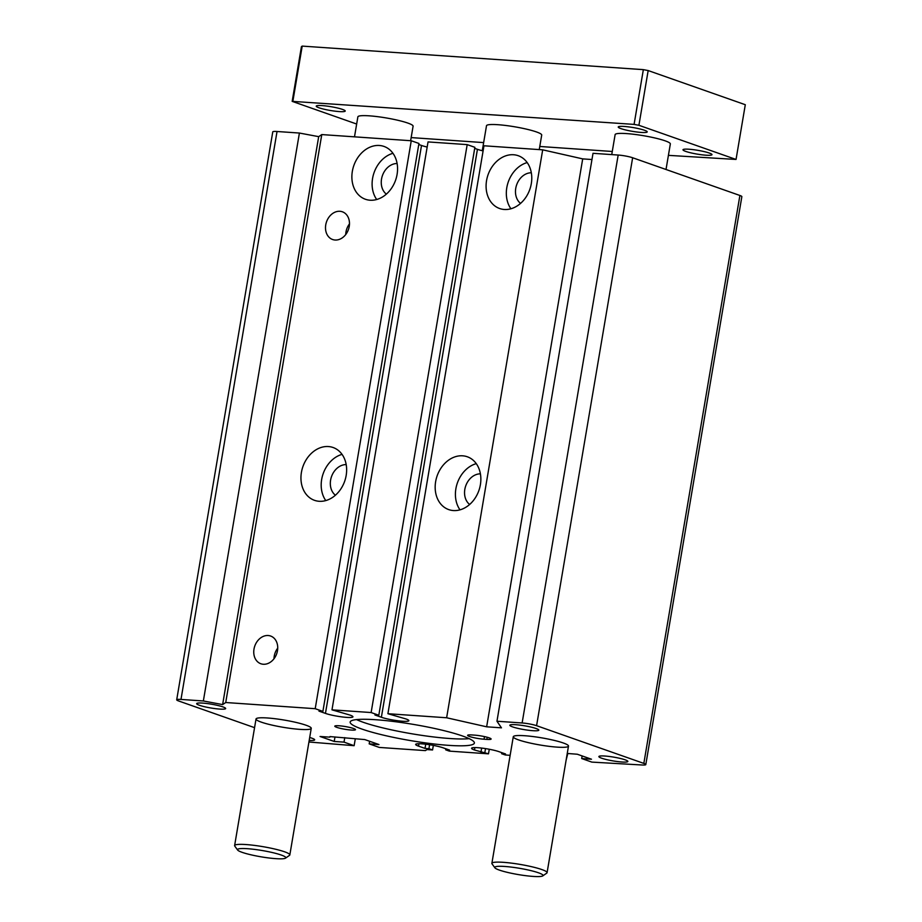 <?xml version="1.0" encoding="UTF-8"?>
<svg xmlns="http://www.w3.org/2000/svg" width="922" height="922" viewBox="0 0 922 922"><rect width="100%" height="100%" fill="white"/><g stroke="black" fill="none" stroke-linecap="round" stroke-linejoin="round"><path stroke-width="1.38" d="M306 725.211A27.994 3.653 9.6 0 1 311.244 728.334A27.994 3.653 9.6 0 1 291.848 728.576A27.994 3.653 9.6 0 1 261.26 722.122A27.994 3.653 9.6 0 1 256.028 718.999A27.994 3.653 9.6 0 1 275.413 718.768A27.994 3.653 9.6 0 1 306 725.211M563.261 742.971A27.994 3.653 9.6 0 1 568.494 746.094A27.994 3.653 9.6 0 1 549.109 746.336A27.994 3.653 9.6 0 1 518.521 739.882A27.994 3.653 9.6 0 1 513.277 736.759A27.994 3.653 9.6 0 1 532.674 736.517A27.994 3.653 9.6 0 1 563.261 742.971M299.408 133.045L203.359 700.974L222.628 704.592L318.689 136.652L299.408 133.045L277.038 131.5A10.499 1.371 -170.4 0 0 272.762 131.881L176.701 699.81A10.499 1.371 -170.4 0 0 178.661 700.985L254.564 727.665M315.209 708.695L322.896 711.392L418.945 143.463L411.258 140.755L315.209 708.695L225.729 702.518L321.778 134.577L318.689 136.652M225.729 702.518L222.628 704.592M411.258 140.755L321.778 134.577M268.175 635.523A14.694 11.617 109.4 0 1 270.619 636.03A14.694 11.617 109.4 0 1 276.692 653.744A14.694 11.617 109.4 0 1 260.868 663.759A14.694 11.617 109.4 0 1 254.322 647.555A14.694 11.617 109.4 0 1 268.175 635.523M339.93 211.288A14.694 11.617 109.4 0 1 342.373 211.795A14.694 11.617 109.4 0 1 348.447 229.509A14.694 11.617 109.4 0 1 332.623 239.524A14.694 11.617 109.4 0 1 326.077 223.308A14.694 11.617 109.4 0 1 339.93 211.288M328.428 446.548A27.994 22.128 109.4 0 1 333.084 447.504A27.994 22.128 109.4 0 1 344.667 481.261A27.994 22.128 109.4 0 1 314.506 500.335A27.994 22.128 109.4 0 1 302.047 469.448A27.994 22.128 109.4 0 1 328.428 446.548M379.345 145.48A27.994 22.128 109.4 0 1 384.001 146.437A27.994 22.128 109.4 0 1 395.584 180.193A27.994 22.128 109.4 0 1 365.423 199.267A27.994 22.128 109.4 0 1 352.976 168.38A27.994 22.128 109.4 0 1 379.345 145.48M277.729 648.131A14.694 11.617 -70.6 0 0 273.984 658.781M371.128 712.545L378.815 715.253L474.876 147.324L467.189 144.616L371.128 712.545L331.978 709.848L350.06 715.103A15.397 2.005 9.6 0 1 352.942 716.82A15.397 2.005 9.6 0 1 342.281 716.947A15.397 2.005 9.6 0 1 325.454 713.398L318.977 711.127L322.896 711.392M427.174 147.047A15.397 2.005 9.6 0 1 421.515 145.469L418.772 144.512M331.978 709.848L428.038 141.919L467.189 144.616M378.815 715.253L374.908 714.988L381.374 717.258L477.435 149.329L474.703 148.373M446.628 717.765L486.643 726.813L582.704 158.884L542.689 149.837L446.628 717.765L387.908 713.709L405.98 718.964A15.397 2.005 9.6 0 1 408.861 720.681A15.397 2.005 9.6 0 1 398.2 720.808A15.397 2.005 9.6 0 1 381.374 717.258M483.093 150.908A15.397 2.005 9.6 0 1 477.435 149.329M387.908 713.709L483.969 145.78L542.689 149.837M462.648 455.814A27.994 22.128 109.4 0 1 467.304 456.77A27.994 22.128 109.4 0 1 478.887 490.527A27.994 22.128 109.4 0 1 448.726 509.601A27.994 22.128 109.4 0 1 436.267 478.714A27.994 22.128 109.4 0 1 462.648 455.814M513.566 154.746A27.994 22.128 109.4 0 1 518.222 155.703A27.994 22.128 109.4 0 1 529.804 189.448A27.994 22.128 109.4 0 1 499.643 208.522A27.994 22.128 109.4 0 1 487.185 177.646A27.994 22.128 109.4 0 1 513.566 154.746M591.97 159.529L582.704 158.884M567.249 753.458L577.31 754.231L591.475 759.221L581.69 758.541L591.809 762.102L641.516 764.96A10.499 1.371 9.6 0 0 645.803 764.58A10.499 1.371 9.6 0 0 643.833 763.404L536.581 725.683A10.499 1.371 -170.4 0 0 522.129 722.975L496.958 721.235L501.464 727.838L486.643 726.813M496.958 721.235L593.019 153.306L618.178 155.046A10.499 1.371 -170.4 0 1 632.642 157.754L739.893 195.476A10.499 1.371 -170.4 0 1 741.853 196.64L645.803 764.58M581.69 758.541L582.128 755.936M566.12 760.177L567.791 753.574M510.143 755.314L505.268 754.98L501.626 753.7L501.81 752.652M489.271 749.252L488.499 753.827L474.461 750.001A15.397 2.005 -170.4 0 1 471.58 748.272A15.397 2.005 -170.4 0 1 482.252 748.145A15.397 2.005 -170.4 0 1 499.067 751.695L505.544 753.977L501.626 753.7M480.938 752.271L481.653 748.076M484.857 752.548L485.514 748.606M488.499 753.827L449.348 751.119L445.706 749.84L445.879 748.802M445.706 749.84L449.625 750.116L443.148 747.834A15.397 2.005 -170.4 0 0 426.321 744.284A15.397 2.005 -170.4 0 0 415.661 744.411A15.397 2.005 -170.4 0 0 418.542 746.14L418.945 743.743M425.722 744.215L425.019 748.41L418.542 746.14M425.019 748.41L428.926 748.687L429.594 744.746M433.34 745.391L432.568 749.966L428.926 748.687M432.568 749.966L426.978 749.574L425.434 750.612L379.299 747.431L369.18 743.87L369.618 741.265M369.18 743.87L378.965 744.55L364.801 739.571L329.938 736.586M334.986 736.932L334.225 741.461L320.061 736.482L329.846 737.151M334.225 741.461L344.01 742.129L344.77 737.612M344.01 742.129L354.129 745.691L355.281 738.914M354.129 745.691L308.928 742.003M203.359 700.974L180.989 699.429A10.499 1.371 -170.4 0 0 176.701 699.81M480.408 473.85A16.803 13.277 -70.6 0 0 465.725 485.894A16.803 13.277 -70.6 0 0 469.632 504.472M476.259 463.639A27.994 22.128 -70.6 0 0 457.381 482.967A27.994 22.128 -70.6 0 0 460.009 509.843M531.326 172.783A16.803 13.277 -70.6 0 0 516.654 184.826A16.803 13.277 -70.6 0 0 520.561 203.405M397.105 163.517A16.803 13.277 -70.6 0 0 382.434 175.56A16.803 13.277 -70.6 0 0 386.341 194.139M349.484 223.896A14.694 11.617 -70.6 0 0 345.738 234.534M527.177 162.572A27.994 22.128 -70.6 0 0 508.299 181.888A27.994 22.128 -70.6 0 0 510.926 208.775M392.956 153.306A27.994 22.128 -70.6 0 0 374.078 172.621A27.994 22.128 -70.6 0 0 376.706 199.509M346.188 464.584A16.803 13.277 -70.6 0 0 331.505 476.628A16.803 13.277 -70.6 0 0 335.412 495.218M342.039 454.373A27.994 22.128 -70.6 0 0 323.161 473.701A27.994 22.128 -70.6 0 0 325.789 500.577M222.894 706.897A14.694 1.925 9.6 0 1 225.648 708.534A14.694 1.925 9.6 0 1 210.838 707.981A14.694 1.925 9.6 0 1 196.663 703.636A14.694 1.925 9.6 0 1 206.839 703.509A14.694 1.925 9.6 0 1 222.894 706.897M474.703 735.145A10.499 1.371 9.6 0 1 485.583 736.851A10.499 1.371 9.6 0 1 491.126 739.029A10.499 1.371 9.6 0 1 486.839 739.409L484.05 739.214A10.499 1.371 9.6 0 1 473.159 737.519A10.499 1.371 9.6 0 1 467.615 735.33A10.499 1.371 9.6 0 1 471.903 734.949L474.703 735.145M536.074 728.507A14.694 1.925 9.6 0 1 538.828 730.155A14.694 1.925 9.6 0 1 524.007 729.59A14.694 1.925 9.6 0 1 509.843 725.245A14.694 1.925 9.6 0 1 520.02 725.13A14.694 1.925 9.6 0 1 536.074 728.507M356.526 719.598A62.996 8.229 -170.4 0 0 412.042 733.82A62.996 8.229 -170.4 0 0 469.16 738.649M462.59 736.021A62.996 8.229 9.6 0 1 474.381 743.051A62.996 8.229 9.6 0 1 410.889 740.654A62.996 8.229 9.6 0 1 350.153 722.041A62.996 8.229 9.6 0 1 393.775 721.511A62.996 8.229 9.6 0 1 462.59 736.021M309.688 737.508A14.694 1.925 9.6 0 1 311.936 738.199A14.694 1.925 9.6 0 1 314.679 739.847A14.694 1.925 9.6 0 1 309.193 740.412M353.541 728.495A10.499 1.371 9.6 0 1 355.5 729.671A10.499 1.371 9.6 0 1 344.92 729.267A10.499 1.371 9.6 0 1 334.801 726.167A10.499 1.371 9.6 0 1 342.074 726.075A10.499 1.371 9.6 0 1 353.541 728.495M625.116 759.82A14.694 1.925 9.6 0 1 627.859 761.468A14.694 1.925 9.6 0 1 613.049 760.904A14.694 1.925 9.6 0 1 598.874 756.559A14.694 1.925 9.6 0 1 609.062 756.443A14.694 1.925 9.6 0 1 625.116 759.82M482.275 150.712L486.505 125.738A27.994 3.653 9.6 0 1 505.89 125.496A27.994 3.653 9.6 0 1 536.477 131.95A27.994 3.653 9.6 0 1 541.71 135.073L539.255 149.595M354.497 136.836L357.874 116.852A27.994 3.653 9.6 0 1 377.259 116.621A27.994 3.653 9.6 0 1 407.847 123.075A27.994 3.653 9.6 0 1 413.091 126.199L410.624 140.72M237.634 850.038L234.776 846.096A27.994 3.653 9.6 0 1 234.614 845.589A27.994 3.653 9.6 0 1 254.011 845.347A27.994 3.653 9.6 0 1 284.598 851.801A27.994 3.653 9.6 0 1 289.831 854.924A27.994 3.653 9.6 0 1 289.508 855.362L285.52 858.14A24.502 3.204 9.6 0 1 261.11 856.826A24.502 3.204 9.6 0 1 237.634 850.038A24.502 3.204 9.6 0 1 252.951 849.208A24.502 3.204 9.6 0 1 281.222 855.028A24.502 3.204 9.6 0 1 285.52 858.14M611.747 154.596L615.124 134.612A27.994 3.653 9.6 0 1 634.52 134.382A27.994 3.653 9.6 0 1 665.108 140.824A27.994 3.653 9.6 0 1 670.34 143.959L666.018 169.498M494.884 867.798L492.037 863.856A27.994 3.653 9.6 0 1 491.875 863.349A27.994 3.653 9.6 0 1 511.261 863.107A27.994 3.653 9.6 0 1 541.848 869.561A27.994 3.653 9.6 0 1 547.08 872.685A27.994 3.653 9.6 0 1 546.769 873.111L542.77 875.9A24.502 3.204 9.6 0 1 518.371 874.586A24.502 3.204 9.6 0 1 494.884 867.798A24.502 3.204 9.6 0 1 510.2 866.968A24.502 3.204 9.6 0 1 538.471 872.788A24.502 3.204 9.6 0 1 542.77 875.9M620.979 128.631A14.694 1.925 9.6 0 1 618.236 126.994A14.694 1.925 9.6 0 1 628.412 126.867A14.694 1.925 9.6 0 1 644.466 130.256A14.694 1.925 9.6 0 1 647.221 131.892A14.694 1.925 9.6 0 1 637.044 132.019A14.694 1.925 9.6 0 1 620.979 128.631M685.738 151.404A14.694 1.925 9.6 0 1 682.983 149.767A14.694 1.925 9.6 0 1 693.171 149.641A14.694 1.925 9.6 0 1 709.225 153.029A14.694 1.925 9.6 0 1 711.98 154.666A14.694 1.925 9.6 0 1 701.792 154.792A14.694 1.925 9.6 0 1 685.738 151.404M318.989 107.782A14.694 1.925 9.6 0 1 316.234 106.145A14.694 1.925 9.6 0 1 326.423 106.018A14.694 1.925 9.6 0 1 342.477 109.407A14.694 1.925 9.6 0 1 345.22 111.043A14.694 1.925 9.6 0 1 335.043 111.17A14.694 1.925 9.6 0 1 318.989 107.782M356.664 124.032L292.17 101.362L301.436 46.619L302.209 46.1L643.349 69.646L634.082 124.389L638.911 125.288L736.044 159.448L668.415 155.357M643.349 69.646L648.166 70.556L638.911 125.288M648.166 70.556L745.299 104.716L736.044 159.448M612.277 151.485L539.785 146.471M483.647 142.599L411.154 137.597M292.17 101.362L634.082 124.389M302.209 46.1L292.942 100.844M325.454 713.398L421.515 145.469M522.129 722.975L618.178 155.046M536.581 725.683L632.642 157.754M643.833 763.404L739.893 195.476M474.461 750.001L474.865 747.604M180.989 699.429L277.038 131.5M486.839 739.409L487.208 737.254M484.05 739.214L484.488 736.597M289.831 854.924L311.244 728.334M234.614 845.589L256.028 718.999M547.08 872.685L568.494 746.094M491.875 863.349L513.277 736.759"/></g></svg>
